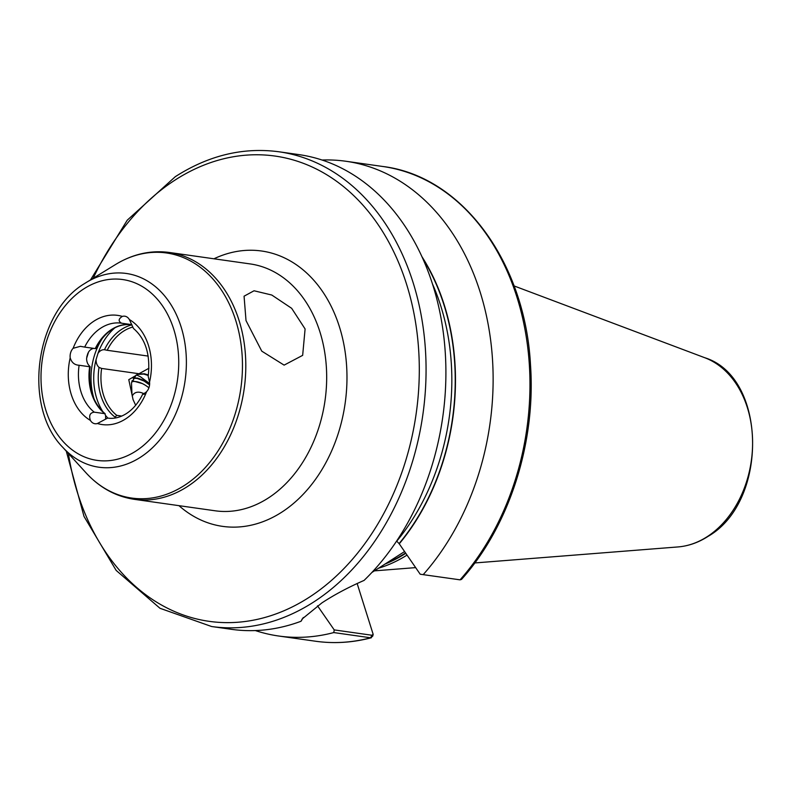 <?xml version="1.0" encoding="UTF-8"?>
<svg xmlns="http://www.w3.org/2000/svg" width="793" height="793" viewBox="0 0 793 793"><rect width="100%" height="100%" fill="white"/><g stroke="black" fill="none" stroke-linecap="round" stroke-linejoin="round"><path stroke-width="1.19" d="M108.116 418.139L107.61 418.07A47.947 35.893 -81.9 0 0 107.868 418.109C114.023 418.991 120.229 417.465 126.483 413.52C133.085 409.218 138.507 402.745 142.75 394.091M84.682 347.096L95.229 348.593A47.947 35.893 98.1 0 1 131.311 324.575L121.547 323.197A47.947 35.893 -81.9 0 0 121.319 323.157A47.947 35.893 -81.9 0 0 84.682 347.096L80.371 346.323L73.125 348.296A9.585 7.177 -81.9 0 0 70.19 357.831C71.608 362.55 74.582 365.018 79.112 365.256A47.947 35.893 -81.9 0 0 94.268 412.172C90.015 412.756 88.727 415.502 90.402 420.409A9.585 7.177 -81.9 0 0 94.932 423.73A9.585 7.177 -81.9 0 0 97.41 423.512L107.61 418.07M144.504 394.171C142.026 394.478 142.264 394.042 145.218 392.872L146.626 391.633A9.585 7.177 -81.9 0 0 149.55 382.097L148.192 376.378C150.581 354.917 145.674 338.948 133.472 328.471L129.338 319.52A9.585 7.177 -81.9 0 0 124.808 316.199A9.585 7.177 -81.9 0 0 122.33 316.417C118.365 318.945 118.117 321.205 121.577 323.197M115.035 418.04A9.585 7.177 98.1 0 1 115.114 417.158A49.87 37.321 98.1 0 1 99.046 367.397A9.585 7.177 98.1 0 1 96.082 359.576L97.985 353.381A9.585 7.177 98.1 0 1 104.468 349.733A49.87 37.321 98.1 0 1 121.557 329.402A49.87 37.321 98.1 0 1 131.44 324.971M93.881 348.395A9.585 7.177 -81.9 0 0 88.538 352.042L86.635 358.238A9.585 7.177 -81.9 0 0 89.599 366.059L89.659 366.743L79.112 365.256M246.018 320.59L244.066 296.195L254.047 290.773L271.791 295.036L291.665 308.318L305.097 328.956L302.658 355.353L284.112 365.127L261.759 351.15L246.018 320.59M303.313 617.489L301.033 621.256L302.202 618.946L321.819 602.958C334.17 594.839 348.256 587.326 364.076 580.417A239.744 179.446 -81.9 0 0 442.444 326.547A239.744 179.446 -81.9 0 0 298.703 154.576L278.878 151.77C243.203 147.042 208.678 155.339 175.312 176.67L127.237 220.196L90.551 279.86M135.653 405.253L133.085 399.662L128.773 379.678L139.003 373.731L101.623 368.438A47.947 35.893 -81.9 0 0 116.779 415.354L121.765 416.067M148.321 375.495L143.83 374.088L137.833 374.365L135.94 375.228M148.4 374.98L144.346 373.761L138.339 374.038L136.198 375.059L131.489 382.86L131.955 393.784M149.57 384.883L144.088 381.056L137.149 378.42L133.165 378.261M149.629 384.179L144.604 380.729L137.655 378.092L133.333 377.974M132.372 327.152A47.947 35.893 -81.9 0 0 123.361 331.286A47.947 35.893 -81.9 0 0 107.194 350.288L104.666 349.763M107.194 350.288L148.182 356.087M94.268 412.172L104.815 413.659L105.667 415.819A9.585 7.177 -81.9 0 0 105.618 418.337M420.201 574.221L460.109 579.842L420.201 574.221L399.087 543.572L396.609 541.094M382.771 166.48A239.744 179.446 -81.9 0 1 524.926 329.194A239.744 179.446 -81.9 0 1 460.069 579.832L461.526 579.396C509.175 526.274 535.949 443 530.517 365.206C525.253 262.116 461.952 176.076 382.771 166.48L345.936 161.266A239.744 179.446 -81.9 0 0 322.017 160.027M423.234 574.618A239.744 179.446 -81.9 0 0 488.091 323.98A239.744 179.446 -81.9 0 0 345.936 161.266M399.186 543.889A206.527 154.576 -81.9 0 0 421.836 256.536M66.285 451.158L84.008 516.421L116.155 570.405L159.978 608.281L211.622 626.52L231.457 629.325A239.744 179.446 -81.9 0 0 301.033 621.256M373.166 634.341L372.75 636.115L370.609 637.79L333.774 632.566L334.23 629.91L371.897 635.243L373.166 634.341L357.137 583.46M255.366 630.564A239.744 179.446 -81.9 0 0 278.68 636.016A239.744 179.446 -81.9 0 0 333.774 632.566M317.517 605.812L334.23 629.91M378.38 568.254A167.809 125.601 -81.9 0 0 406.958 555.13M371.887 572.467L404.509 551.591M149.639 383.554L140.47 376.814L136.475 374.93M139.003 373.731L148.955 368.239M90.154 366.683C87.835 387.361 92.85 403.082 105.201 413.827L104.815 413.659A47.947 35.893 98.1 0 1 89.659 366.743L89.599 366.059M116.779 415.354L115.114 417.158M99.046 367.397L101.623 368.438M143.85 393.705A19.181 10.666 57.1 0 0 139.598 392.267A19.181 10.666 57.1 0 0 132.233 396.143M148.915 387.807A31.165 17.327 57.1 0 0 142.215 383.534A31.165 17.327 57.1 0 0 136.158 381.631A31.165 17.327 57.1 0 0 131.747 381.701M132.054 380.68L142.215 383.534M115.025 327.687A55.857 41.811 -81.9 0 0 97.985 353.381M96.082 359.576A55.857 41.811 -81.9 0 0 103.08 412.003M105.687 415.591A55.857 41.811 -81.9 0 0 107.878 418.109M94.179 399.276A57.78 43.248 98.1 0 1 102.931 337.451M87.973 353.054A57.78 43.248 -81.9 0 0 86.734 357.177M146.626 391.633A55.143 41.276 98.1 0 1 125.671 418.882A55.143 41.276 98.1 0 1 97.41 423.512M84.564 283.557A97.836 73.224 98.1 0 1 86.11 282.576A97.836 73.224 98.1 0 1 181.171 327.113A97.836 73.224 98.1 0 1 140.629 457.145A97.836 73.224 98.1 0 1 62.776 447.311L86.08 472.886A123.767 92.642 -81.9 0 0 184.581 485.326A123.767 92.642 -81.9 0 0 235.858 320.828A123.767 92.642 -81.9 0 0 115.6 264.485C132.808 254.028 150.69 250.023 169.266 252.461A124.67 93.306 98.1 0 1 245.324 353.341A124.67 93.306 98.1 0 1 187.505 486.505A124.67 93.306 98.1 0 1 134.295 499.332L215.171 510.791A124.67 93.306 -81.9 0 0 268.381 497.964A124.67 93.306 -81.9 0 0 326.201 364.8A124.67 93.306 -81.9 0 0 250.142 263.92L169.266 252.461M136.039 450.979A91.314 68.347 -81.9 0 0 173.578 328.699A91.314 68.347 -81.9 0 0 83.701 288.949A91.314 68.347 -81.9 0 0 46.163 411.23A91.314 68.347 -81.9 0 0 136.039 450.979M213.941 258.796A139.053 104.081 98.1 0 1 341.297 333.229A139.053 104.081 98.1 0 1 281.941 512.06A139.053 104.081 98.1 0 1 178.97 505.666M211.622 626.52A239.744 179.446 -81.9 0 0 313.949 601.837A239.744 179.446 -81.9 0 0 425.147 345.758A239.744 179.446 -81.9 0 0 278.878 151.77M68.396 453.477A234.946 175.858 -81.9 0 0 309.429 597.139A234.946 175.858 -81.9 0 0 406.016 282.516A234.946 175.858 -81.9 0 0 174.777 180.249A234.946 175.858 -81.9 0 0 93.227 278.214M386.528 563.07A166.847 124.888 -81.9 0 0 405.372 553.078A166.847 124.888 -81.9 0 0 405.491 553.008M384.863 564.12A166.946 124.957 -81.9 0 0 405.719 553.345M704.759 357.722C767.198 376.923 768.724 501.682 708.09 536.355C698.504 542.541 688.463 546.07 677.956 546.942A96.875 72.51 -81.9 0 0 707.297 536.613A96.875 72.51 -81.9 0 0 752.587 441.027A96.875 72.51 -81.9 0 0 704.759 357.722L514.062 285.926M129.338 319.52A55.143 41.276 98.1 0 1 149.55 382.097M90.402 420.409A55.143 41.276 98.1 0 1 70.19 357.831M73.125 348.296A55.143 41.276 98.1 0 1 122.33 316.417M396.787 541.123A203.781 152.524 -81.9 0 0 432.413 283.815M399.087 543.572A206.18 154.318 -81.9 0 0 422.719 258.459M371.382 637.75C352.687 642.667 334.071 643.837 315.515 641.23A239.744 179.446 -81.9 0 0 370.609 637.79L371.897 635.243M460.069 579.832L457.868 579.554M115.6 264.485L84.514 283.587C35.051 312.888 22.561 406.631 62.776 447.311M131.866 324.654C117.047 323.336 104.993 331.315 95.715 348.583M315.515 641.23L278.68 636.016M677.956 546.942L474.819 562.951M415.621 567.619L374.346 570.871M86.08 472.886C99.7 487.705 115.768 496.517 134.295 499.332"/></g></svg>
